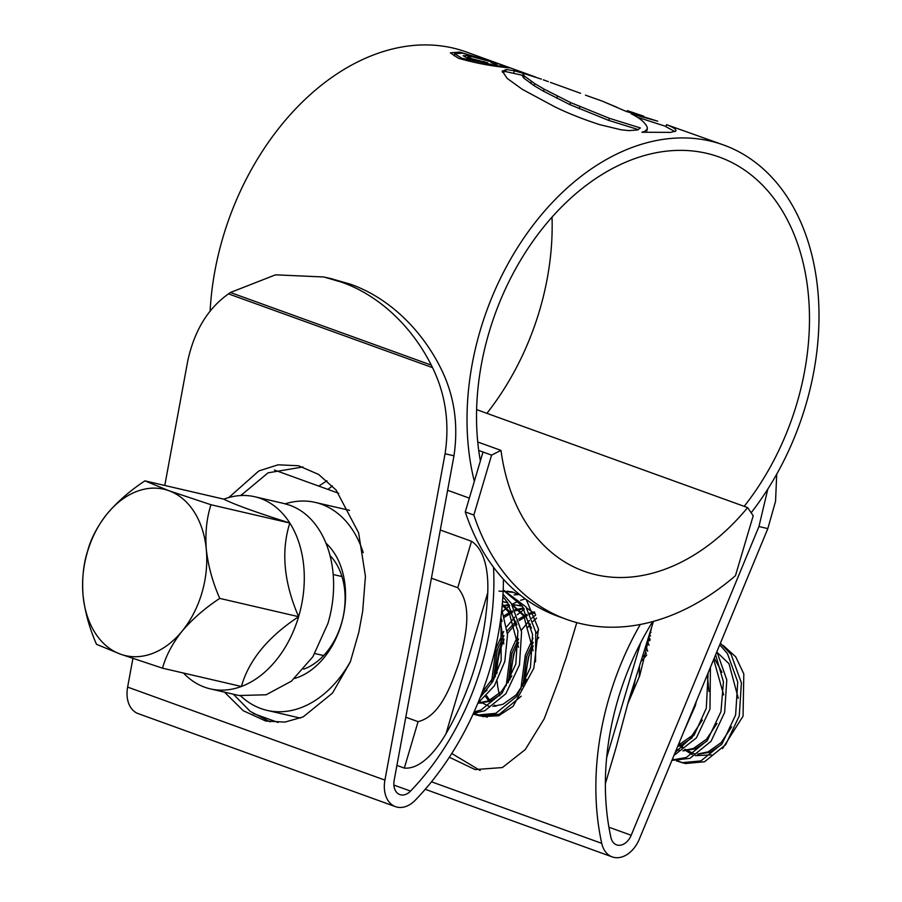 <?xml version="1.0" encoding="UTF-8"?>
<svg xmlns="http://www.w3.org/2000/svg" width="902" height="902" viewBox="0 0 902 902"><rect width="100%" height="100%" fill="white"/><g stroke="black" fill="none" stroke-linecap="round" stroke-linejoin="round"><path stroke-width="1.35" d="M566.603 619.403A262.572 184.369 -70.1 0 1 473.843 515.042L465.263 511.941A262.572 184.369 -70.1 0 0 558.022 616.303L566.603 619.403A262.572 184.369 -70.1 0 0 735.446 575.702L753.204 515.775L747.634 507.589L476.617 409.621M747.634 507.589A211.339 148.39 -70.1 0 1 584.011 571.225A211.339 148.39 -70.1 0 1 500.982 450.391L477.744 441.991M478.725 450.47L491.59 455.115L500.982 450.391M473.843 515.042L491.59 455.115M465.263 511.941L483.021 452.015M87.494 551.765A85.386 60.581 -76.9 0 0 83.052 595.388A85.386 60.581 -76.9 0 0 120.462 654.153A85.386 60.581 -76.9 0 0 182.08 631.197A85.386 60.581 -76.9 0 0 206.299 549.465A85.386 60.581 -76.9 0 0 168.877 490.699A85.386 60.581 -76.9 0 0 107.259 513.666A85.386 60.581 -76.9 0 0 87.494 551.765M87.719 550.66C83.424 563.93 81.868 578.836 83.052 595.388C84.946 611.917 89.433 628.232 96.514 644.321L120.462 654.153L162.54 668.19C165.788 656.013 172.293 643.678 182.08 631.197C192.476 619.02 205.036 608.083 219.761 598.398C212.725 582.5 208.238 566.197 206.299 549.465C205.092 533.093 206.648 518.188 210.955 504.737L168.877 490.699L144.94 480.867C130.362 490.417 117.801 501.354 107.259 513.666C97.551 526.001 91.046 538.336 87.719 550.66M283.431 503.384L289.858 505.244C326.298 518.413 343.358 571.394 327.933 623.474L312.881 656.746L291.425 681.157L266.146 694.777L239.019 695.521M144.94 480.867L223.797 499.156A98.6 69.961 103.1 0 1 254.871 496.765A98.6 69.961 103.1 0 1 289.813 523.025A98.6 69.961 103.1 0 1 298.618 616.686A98.6 69.961 103.1 0 1 241.398 686.478A98.6 69.961 103.1 0 1 210.324 688.869A98.6 69.961 103.1 0 1 183.478 673.05M723.167 645.426L735.716 656.814L743.812 673.941L743.056 716.154L722.581 748.513M711.283 754.873L695.363 755.673M692.127 754.568L684.798 749.968M678.18 760.882A64.042 45.438 -76.9 0 0 681.912 762.506L683.569 763.058M676.365 760.882L685.396 763.543L704.563 761.762L725.682 744.714L739.279 715.861L741.399 682.848L731.127 654.457L720.394 643.239M672.554 758.83L674.628 760.036M681.732 762.697L700.899 760.905L722.017 743.868L735.615 715.015L737.735 682.002L727.463 653.612L719.751 644.795M671.911 760.397L689.906 758.356L711.024 741.32L724.633 712.467L726.798 679.928L716.898 651.695M672.069 760.003L686.242 757.511L707.36 740.463L720.969 711.61L723.438 681.833L715.602 654.818M673.952 755.459L696.378 737.915L709.975 709.062L710.415 667.345M675.203 752.448L694.202 735.017L706.311 708.217L708.093 672.971M683.863 731.533L695.318 705.668L696.299 701.452M632.595 692.871L635.2 679.916M531.143 650.128L528.955 655.979L524.445 678.935M532.992 638.289L525.291 655.123L520.837 689.151M516.485 646.723L514.298 652.574L509.799 675.542M517.793 635.82L510.633 651.729L506.191 685.745M501.839 643.329L499.652 649.181L495.142 672.137M503.688 631.501L495.987 648.335L491.534 682.352M485.851 716.707L487.136 717.248M473.099 714.091L480.236 715.974L499.404 714.192L521.209 696.22M476.572 715.128L495.739 713.335L516.857 696.299L530.466 667.446L532.575 634.433L522.303 606.043L503.181 590.212M473.46 713.302L484.746 710.787L505.864 693.751L519.473 664.898L521.582 631.885L511.31 603.494L503 594.159M474.057 711.982L481.082 709.942L502.2 692.894L515.809 664.041L517.917 631.039L507.646 602.637L502.865 596.65M477.823 703.267L494.341 685.858L504.816 661.493L507.522 634.805L501.805 609.549M480.056 697.776L492.92 681.269L501.151 660.647L500.993 616.675M646.204 653.082L645.043 654.502M651.018 632.437L650.398 631.716M649.034 645.178L647.467 641.593M647.692 651.233L646.091 646.238M639.27 676.759L639.484 667.243M538.528 630.216L536.002 633.632M536.566 618.107L533.048 621.399M530.477 624.139L527.817 627.318M535.641 615.017L531.864 618.174M529.384 620.553L521.345 630.239M524.299 609.233L517.218 614.781M514.726 617.16L506.687 626.845M525.325 598.905L520.589 600.292M518.481 601.104L511.919 604.396M509.653 605.828L502.561 611.376M519.191 594.519L514.106 594.88M514.061 592.422L508.987 591.971M512.246 591.926L507.228 591.216M535.551 661.797L535.72 631.93L525.967 606.888L503.203 589.852M679.105 743.011L680.198 744.443M680.942 745.345L682.87 747.363M685.125 749.314L693.503 753.542M697.573 754.286L709.942 752.268L721.453 744.601M676.477 749.359L679.014 750.193L676.399 749.551M682.915 750.881L695.284 748.874L706.796 741.207M721.972 672.306L714.237 658.122M677.661 746.518L680.627 745.469L692.15 737.802M646.711 655.089L641.638 660.816M649.902 640.454L647.557 641.299M650.59 635.899L649.214 635.696M650.128 639.033L648.572 637.861M538.731 637.455L536.735 640.217M533.285 645.855L528.448 656.859L524.49 683.276M518.627 642.461L513.79 653.465L509.833 679.871M534.785 612.661L530.128 614.183M527.411 615.401L519.214 620.61M516.418 622.989L507.431 633.418M503.981 639.056L499.144 650.06L495.209 676.906M523.893 608.546L515.482 610.789M512.753 612.007L504.556 617.216M501.76 619.595L500.43 620.847M483.449 688.824L484.171 690.729M486.618 695.769L489.685 700.268M494.623 705.138L496.032 706.153M535.269 613.946L526.61 607.869M522.427 606.223L511.941 604.441L525.674 616.551L531.47 628.13M519.372 605.445L512.223 604.892M509.247 605.141L504.77 606.054M503.744 606.358L502.064 606.922M479.965 701.745L488.343 705.973M507.77 602.829L502.515 601.69M477.801 703.323L490.124 701.305L501.636 693.627M516.823 624.736L511.017 613.157L502.324 604.081M481.183 694.878L486.99 690.233M502.166 621.331L500.824 617.915M678.575 744.285L679.116 744.917M679.882 745.774L682.137 747.95M684.505 749.776L693.683 753.576M698.058 753.948L708.104 751.851L721.183 742.605L731.657 726.843M738.276 698.295L728.996 663.703L717.654 652.879M683.4 750.554L693.458 748.446L706.525 739.212L717.011 723.438M723.629 694.901L713.707 659.407M678.157 745.3L691.868 735.818L702.354 720.044M708.972 691.496L707.326 674.82M646.294 653.319L642.979 656.633M649.485 639.608L647.918 640.082M650.353 635.797L649.248 635.572M649.97 640.048L648.335 638.65M533.24 642.359L526.621 656.431L522.878 686.05M518.582 638.966L511.964 653.037L508.232 682.656M534.469 611.894L529.666 613.247M526.937 614.341L518.763 619.133M515.989 621.331L507.195 630.757M503.925 635.572L497.306 649.643L493.574 679.251M523.543 607.959L515.019 609.842M512.28 610.947L504.105 615.739M482.638 691.033L482.965 691.766M485.659 696.772L489.38 701.598M494.003 705.601L495.04 706.266M508.886 604.554L502.166 605.851M479.345 702.207L481.228 703.368M489.256 706.21L488.523 706.007M492.898 706.379L502.955 704.27L516.023 695.036L526.509 679.262M533.127 650.725L523.837 616.134L512.494 605.31M505.639 602.243L502.527 601.555M478.252 702.985L488.298 700.877L501.365 691.642L511.851 675.869M518.47 647.332L509.19 612.729L502.234 605.028M482.096 692.465L497.194 672.475M503.812 643.927L500.396 621.106M223.797 499.156C233.968 504.365 255.976 512.325 289.813 523.025C280.905 551.223 283.837 582.444 298.618 616.686C267.894 637.004 248.817 660.264 241.398 686.478L162.54 668.19M210.955 504.737L289.813 523.025M219.761 598.398L298.618 616.686M325.949 543.173A74.719 53.015 103.1 0 1 341.249 624.488A74.719 53.015 103.1 0 1 294.582 678.473M303.703 669.149A64.042 45.438 -76.9 0 0 341.418 623.609A64.042 45.438 -76.9 0 0 330.019 555.553M240.676 695.904A106.74 75.734 -76.9 0 0 267.105 710.381A106.74 75.734 -76.9 0 0 350.619 661.155M274.445 470.055L338.735 493.304M440.289 530.015L471.509 541.29C486.358 550.964 488.456 575.758 487.745 592.749A224.778 157.827 -70.1 0 1 445.983 733.754C437.29 748.671 421.538 769.564 404.322 768.087L418.077 721.656L405.787 717.214M431.415 578.193L457.754 587.721L471.509 541.29M253.011 713.392L278.154 722.479M396.903 765.403L404.322 768.087M363.235 552.7A106.74 75.734 -76.9 0 0 315.328 502.425A106.74 75.734 -76.9 0 0 285.212 503.812M418.077 721.656C440.977 716.087 451.902 683.333 459.445 661.29C465.15 638.695 473.471 606.189 457.754 587.721M653.454 621.399L628.649 700.595L616.01 747.826L605.377 783.703M496.867 673.242A64.042 45.438 103.1 0 1 500.542 649.384A64.042 45.438 103.1 0 1 503.97 639.856M498.93 591.126L511.761 591.802L520.488 595.23M526.272 599.582L538.415 628.807L533.826 668.224L513.103 706.311L498.705 715.76L482.829 716.583L474.238 713.256M499.832 695.859A64.042 45.438 103.1 0 1 497.126 681.145M744.195 506.349A224.147 157.388 109.9 0 0 796.861 403.498A224.147 157.388 109.9 0 0 719.198 157.027A224.147 157.388 109.9 0 0 489.132 332.139A224.147 157.388 109.9 0 0 480.371 460.933M486.888 413.33A224.147 157.388 109.9 0 0 539.565 310.48A224.147 157.388 109.9 0 0 552.024 217.078M449.343 757.229L475.095 769.564L502.391 767.557L525.246 749.596L544.233 718.759L559.308 678.766A239.718 168.324 -70.1 0 1 566.016 658.483L576.795 622.617M776.712 474.181L775.551 501.275L767.827 528.617L639.338 839.097A27.748 19.483 -70.1 0 1 612.232 856.9A27.748 19.483 -70.1 0 1 601.735 843.347A239.718 168.324 -70.1 0 1 609.335 696.851A239.718 168.324 -70.1 0 1 640.285 624.488M767.827 528.617L758.954 526.509L631.186 835.275A14.939 10.497 -70.1 0 1 616.585 844.858A14.939 10.497 -70.1 0 1 610.936 837.552A226.909 159.327 -70.1 0 1 618.129 698.881A226.909 159.327 -70.1 0 1 652.665 621.613M451.755 753.497L480.146 770.477M751.152 512.764A236.955 166.374 109.9 0 0 805.655 405.539A236.955 166.374 109.9 0 0 723.551 144.974A236.955 166.374 109.9 0 0 480.338 330.098A236.955 166.374 109.9 0 0 474.339 481.33M536.07 77.222L466.255 51.966A236.955 166.374 109.9 0 0 223.031 237.091A236.955 166.374 109.9 0 0 210.098 311.427M524.389 76.039L523.205 74.201L522.596 76.242L523.791 78.079L524.389 76.039L534.717 83.615L544.188 89.163L570.515 102.546L609.38 118.32L640.352 127.937M640.33 128.005L637.646 129.956L628.965 130.61L621.072 129.787L599.74 124.656C582.793 119.143 567.832 113.201 554.843 106.842L522.337 89.343L507.183 78.406L502.234 70.965M502.2 71.393L506.18 69.499L514.365 70.818L524.547 73.693L523.205 74.212L522.596 76.264M723.551 144.974L666.555 124.679C672.779 127.069 675.914 129.042 675.97 130.598L675.948 130.79M675.857 130.982L670.874 132.369L641.886 132.244L645.099 131.207L647.377 128.794L647.275 127.374C645.201 122.548 639.868 118.038 631.299 113.877L657.682 121.172L626.056 111.363L602.299 101.148L616.709 107.169M643.678 116.189L627.364 110.619L627.07 111.589M602.299 101.148L585.443 95.138M580.584 93.289L550.445 82.409M548.36 81.642L543.297 79.827M533.454 76.253L514.783 70.593L541.414 79.139M459.67 52.068L500.937 64.527L509.517 67.932L500.734 66.917C486.37 65.158 472.242 62.261 458.363 58.202L450.346 52.857L459.67 52.068L459.456 52.778M330.109 278.402L349.987 284.051C384.759 296.025 417.57 324.517 438.62 364.013L440.311 367.306C454.112 394.377 458.667 423.872 453.977 455.792L445.069 453.774C449.726 423.072 445.543 394.354 432.532 367.633L431.303 365.118C410.455 323.908 376.709 294.255 341.182 282.055L323.965 276.993L275.538 274.828L230.393 292.496L228.51 293.883C207.99 308.304 194.404 330.606 187.774 360.766L164.784 485.479M493.518 567.234A226.909 159.327 -70.1 0 1 410.545 791.088A14.939 10.497 -70.1 0 1 399.857 794.594A14.939 10.497 -70.1 0 1 394.163 780.309L453.977 455.792M302.982 466.965L268.097 472.817L240.789 495.548M233.392 694.213L250.204 711.362L270.149 721.859M318.801 486.099L326.952 480.743M758.954 526.509L767.827 489.042M651.424 628.22L639.755 675.575L627.567 704.304M503.417 579.219A239.718 168.324 -70.1 0 1 415.348 800.13A27.748 19.483 -70.1 0 1 395.493 806.647A27.748 19.483 -70.1 0 1 384.928 780.106L445.069 453.774M327.888 489.38L332.432 485.975M395.493 806.647L138.198 713.629A27.748 19.483 -70.1 0 1 127.622 687.098L132.898 658.505M224.508 692.15L243.292 710.742L265.684 721.014L284.885 722.107L303.128 716.921L332.477 693.119L350.292 661.989L358.816 632.268L362.672 611.331L365.434 576.333L358.613 532.845L336.108 490.057L318.677 474.463L298.551 465.748L278.132 464.812L258.874 470.923L228.815 497.521M497.577 66.432L497.746 65.835L505.267 66.59L497.938 63.546L462.625 53.139L454.698 53.725L461.621 58.156L497.746 65.835M666.026 126.449L639.078 117.767M666.555 124.679L665.947 126.72L674.91 131.591M522.856 75.396L505.571 71.551L502.403 72.216M638.413 129.629L608.76 120.428L569.895 104.643L543.568 91.249L534.097 85.679L523.791 78.079M490.992 62.588C493.214 62.881 492.639 62.43 489.29 61.257L472.659 56.837L467.867 56.815L470.731 58.45L487.723 62.79L467.743 58.348L463.166 55.721L469.277 55.597L492.695 62.069C498.31 64.008 498.896 64.606 494.465 63.839L492.267 63.05M497.509 64.132L494.465 63.839M492.391 63.095L492.695 62.069M470.494 59.25L470.731 58.45M484.058 62.215L484.261 61.539M241.668 494.454L241.353 495.514M487.745 592.749L445.983 733.754M606.663 757.59L640.691 642.754M447.618 490.282L469.356 498.141M393.881 785.067L410.545 791.088M608.906 827.213L631.186 835.275M431.483 781.797L601.735 843.347M228.51 293.883L432.532 367.633M127.622 687.098L384.928 780.106M230.393 292.496L431.303 365.118M461.317 59.194L461.621 58.156M644.829 132.109L645.099 131.207M505.571 71.551L506.18 69.499M513.768 72.859L514.365 70.818M530.804 83.48L531.425 81.417M534.097 85.679L534.717 83.615M543.568 91.249L544.188 89.163M556.816 98.25L557.436 96.164M569.895 104.643L570.515 102.546M579.242 108.759L579.862 106.661M608.76 120.428L609.38 118.32M469.006 56.522L469.277 55.597M239.639 695.668L210.324 688.869M314.877 653.533L323.638 655.562M333.188 574.506L341.959 576.536M694.416 753.779L692.578 753.35M679.758 750.385L677.921 749.957M284.175 503.564L254.871 496.765M267.105 710.381L300.389 718.105M315.328 502.425L349.548 510.363M425.225 789.295L612.232 856.9M326.332 277.545L332.759 279.011M504.985 67.537L505.267 66.59M454.078 55.789L454.698 53.725M646.768 130.891L647.388 128.806M467.259 58.867L467.867 56.815"/></g></svg>
